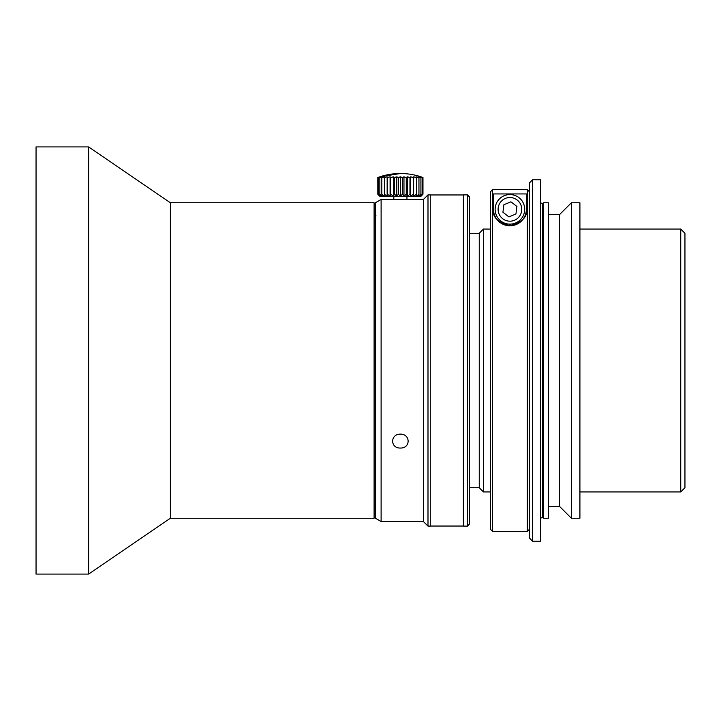 <?xml version="1.0" encoding="UTF-8"?>
<svg xmlns="http://www.w3.org/2000/svg" width="721" height="721" viewBox="0 0 721 721"><rect width="100%" height="100%" fill="white"/><g stroke="black" fill="none" stroke-linecap="round" stroke-linejoin="round"><path stroke-width="1.08" d="M170.381 518.228L88.629 574.087L36.05 574.087L36.05 146.913L36.05 574.087L88.629 574.087L88.629 146.913L36.05 146.913L88.629 146.913L170.381 202.772M376.065 215.921L374.1 215.921M407.509 199.501L393.269 199.501M400.389 173.509L379.787 176.825L378.507 177.537A64.079 58.077 90 0 1 381.03 176.825L379.859 177.537A64.079 61.898 90 0 1 382.545 176.825L381.833 177.537A64.079 63.836 90 0 1 384.608 176.825L384.374 177.537A64.079 63.836 -90 0 1 387.15 176.825L387.393 177.537A64.079 61.898 -90 0 1 390.088 176.825L390.818 177.537A64.079 58.077 -90 0 1 393.342 176.825L394.531 177.537A64.079 52.498 -90 0 1 396.811 176.825L398.416 177.537A64.079 45.315 -90 0 1 400.389 176.825L402.372 177.537A64.079 36.753 -90 0 1 403.967 176.825L406.256 177.537A64.079 27.083 -90 0 1 407.437 176.825L409.97 177.537A64.079 16.583 -90 0 1 410.691 176.825L413.394 177.537A64.079 5.588 -90 0 1 413.638 176.825L416.414 177.537A64.079 5.588 -90 0 0 416.17 176.825L418.955 177.537A64.079 16.583 -90 0 0 418.234 176.825L420.929 177.537A64.079 27.083 -90 0 0 419.748 176.825L422.281 177.537A64.079 36.753 -90 0 0 420.685 176.825L422.966 177.537A64.079 45.315 -90 0 0 420.992 176.825A65.719 65.719 0 0 0 379.787 176.825M377.813 194.219L380.021 196.509L420.767 196.509L422.966 194.219L420.685 196.283L422.281 194.219L419.748 196.283L420.929 194.219L418.234 196.283L418.955 194.219L416.17 196.283L416.414 194.219L413.638 196.283L413.394 194.219L410.691 196.283L409.97 194.219L407.437 196.283L406.256 194.219L403.967 196.283L402.372 194.219L400.389 196.283L398.416 194.219L396.811 196.283L394.531 194.219L393.342 196.283L390.818 194.219L390.088 196.283L387.393 194.219L387.15 196.283L384.374 194.219L384.608 196.283L381.833 194.219L382.545 196.283L379.859 194.219L381.03 196.283L378.507 194.219L380.102 196.283L377.813 194.219L377.813 177.537L378.895 177.132M379.85 194.219L379.85 177.537M381.824 194.219L381.824 177.537M384.365 194.219L384.365 177.537M387.15 196.283L387.15 176.825M387.393 194.219L387.393 177.537M390.088 196.283L390.088 176.825M390.809 194.219L390.809 177.537M393.342 196.283L393.342 176.825M394.522 194.219L394.522 177.537M396.811 196.283L396.811 176.825M398.416 194.219L398.416 177.537M400.389 196.283L400.389 176.825M402.363 194.219L402.363 177.537M403.967 196.283L403.967 176.825M406.256 194.219L406.256 177.537M407.437 196.283L407.437 176.825M409.97 194.219L409.97 177.537M410.691 196.283L410.691 176.825M413.394 194.219L413.394 177.537M413.638 196.283L413.638 176.825M416.414 194.219L416.414 177.537M418.955 194.219L418.955 177.537M420.929 194.219L420.929 177.537M422.281 194.219L422.281 177.537M422.966 194.219L422.966 177.537L422.966 194.219M378.498 194.219L378.498 177.537M393.819 196.509L393.819 199.501M427.995 360.5L427.995 194.886L430.266 194.886L430.266 526.114L427.995 526.114L427.995 360.5M548.366 360.5L548.366 202.772L543.652 202.772L543.652 518.228L548.366 518.228L548.366 360.5M510.91 201.826L503.898 204.728L502.916 212.253L508.936 216.877L515.948 213.966L516.93 206.44L510.91 201.826M523.581 203.683A14.79 14.79 0 0 1 507.999 224.006A14.79 14.79 0 0 1 498.184 200.348A14.79 14.79 0 0 1 523.581 203.683M540.48 360.5L540.48 179.772L532.594 179.772L532.594 541.228L540.48 541.228L540.48 360.5M526.348 209.351C527.79 216.706 522.319 222.185 509.945 225.781C497.544 222.212 492.055 216.733 493.497 209.351A16.43 16.43 0 0 0 509.927 225.781A16.43 16.43 0 0 0 526.348 209.351L526.348 193.94L493.497 193.94L493.497 209.351M469.398 487.729L479.249 487.729L479.249 233.271L469.398 233.271M490.532 191.678L492.506 189.704L490.532 191.678L490.532 529.394L492.506 531.368L527.339 531.368L527.339 189.704L529.313 191.678L527.339 189.704L492.506 189.704L492.506 531.368M532.594 541.228L529.313 537.938L529.313 183.062L532.594 179.772M479.249 233.271L483.458 229.062L483.458 491.938L479.249 487.729M483.458 229.062L490.541 229.089M467.424 526.114L467.424 194.886L469.398 196.86L469.398 524.14L467.424 526.114L463.387 526.114M467.424 194.886L463.387 194.886M548.366 506.394L559.541 506.394L559.541 214.606L548.366 214.606M559.541 506.394L571.365 518.228L571.365 202.772L559.541 214.606M571.365 518.228L579.909 518.228L579.909 202.772L571.365 202.772M680.741 229.062L680.741 491.938L684.95 487.729L684.95 233.271L680.741 229.062L579.909 229.062M88.629 574.087L88.629 146.913M170.381 202.745L170.381 518.255L374.1 518.255L374.1 202.745L170.381 202.745M381.112 521.544L375.416 518.255L375.416 202.745L381.112 199.456L381.112 521.544L423.389 521.544L423.389 199.456L393.477 199.501M407.302 199.501L408.437 199.456M400.389 434.123C410.691 434.033 410.691 448.354 400.389 448.047C390.097 448.354 390.088 434.033 400.389 434.123M430.266 526.042L463.387 526.042L463.387 194.958L430.266 194.958M520.85 204.818A11.833 11.833 0 0 0 500.536 202.15A11.833 11.833 0 0 0 508.386 221.077A11.833 11.833 0 0 0 520.85 204.818M543.652 518.228L542.724 517.29L542.724 203.71L543.652 202.772M375.416 505.079L374.1 505.079M406.959 196.509L406.959 199.501M423.389 521.508L427.995 526.114M423.389 199.492L427.995 194.886M542.724 203.71L540.48 202.772M542.724 517.29L540.48 518.228M529.313 529.394L527.339 531.368M490.532 491.938L483.458 491.938M680.741 491.938L579.909 491.938M381.112 199.456L392.35 199.456"/></g></svg>
